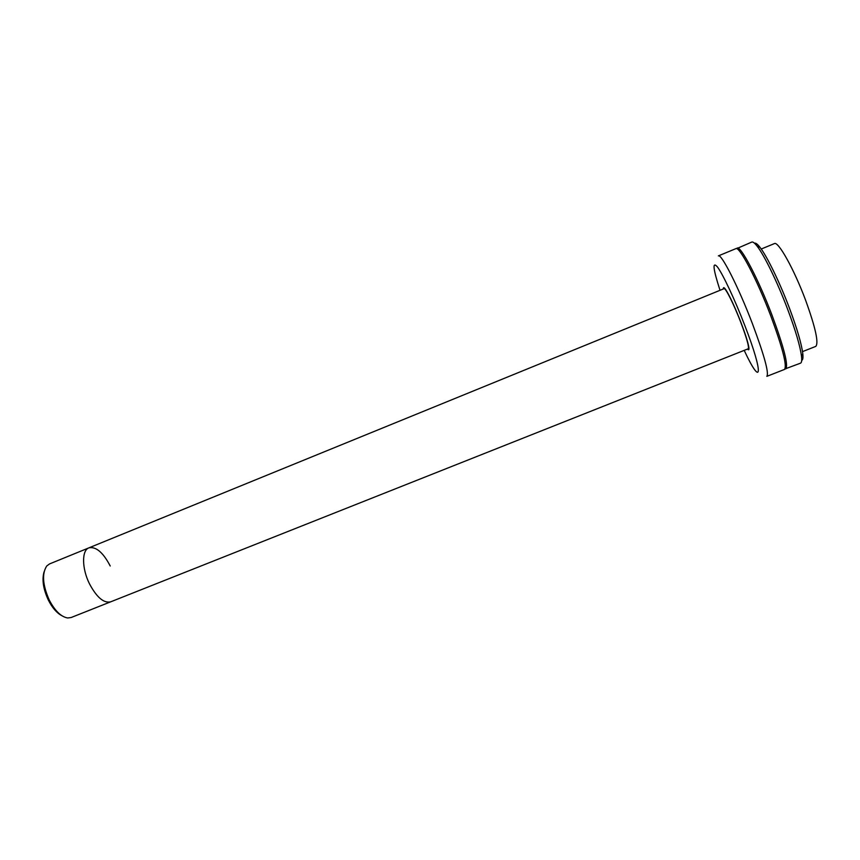 <?xml version="1.0" encoding="UTF-8"?>
<svg xmlns="http://www.w3.org/2000/svg" width="860" height="860" viewBox="0 0 860 860"><rect width="100%" height="100%" fill="white"/><g stroke="black" fill="none" stroke-linecap="round" stroke-linejoin="round"><path stroke-width="1.29" d="M61.684 615.599C56.696 612.911 52.245 607.73 48.332 600.054C43.247 589.025 41.828 579.618 44.075 571.836M88.924 547.841L49.557 563.913L46.762 565.966C41.785 573.599 42.613 584.95 49.235 600.022C54.943 610.88 61.103 616.867 67.703 617.975L71.133 617.523L110.65 601.839C103.791 603.387 96.739 597.399 89.494 583.854C96.739 597.399 103.791 603.387 110.65 601.839L748.232 348.773C749.264 347.075 746.77 338.238 740.772 322.296C733.924 304.418 725.432 287.455 724.034 288.67L88.924 547.841C81.668 550.239 81.775 568.481 89.494 583.854C81.775 568.481 81.668 550.239 88.924 547.841C96.008 546.38 103.114 552.432 110.22 565.987M723.314 288.96C723.26 287.046 724.034 287.229 725.657 289.53C729.667 295.754 734.762 306.719 740.933 322.414C745.287 333.831 747.91 342.033 748.802 347.042C749.221 349.816 748.791 350.493 747.501 349.063M770.807 315.975C757.004 279.457 739.234 245.734 735.859 248.658L718.358 255.893C721.207 253.195 738.439 287.014 752.307 323.381C764.303 355.47 769.141 373.132 766.841 376.347L784.471 369.445C787.265 366.027 782.707 348.203 770.807 315.975M802.52 351.611L815.753 346.408C818.913 343.108 815.538 327.714 805.605 300.226C794.07 269.212 778.16 240.8 774.376 243.606L761.229 249.024M754.564 243.283C755.639 242.703 757.434 244.036 759.95 247.272C766.959 256.162 779.708 282.306 789.426 308.116C797.112 328.713 801.574 343.925 802.799 353.75C803.229 357.835 802.853 360.039 801.681 360.362M784.997 368.94L800.52 363.167C801.628 362.726 801.961 360.48 801.52 356.438C800.23 346.3 795.597 330.562 787.631 309.235C777.558 282.488 764.368 255.399 757.165 246.229C754.682 243.014 752.887 241.628 751.78 242.069L736.59 248.648M785.739 368.951C788.566 365.521 784.03 347.687 772.13 315.448C758.326 278.909 740.524 245.197 737.117 248.131M744.201 350.375C761.874 388.354 764.003 374.938 744.717 325.263C734.87 299.678 722.884 274.179 717.433 266.944C712.198 261.01 713.058 268.793 720.024 290.304M759.95 247.272L757.165 246.229M802.799 353.75L801.52 356.438"/></g></svg>
